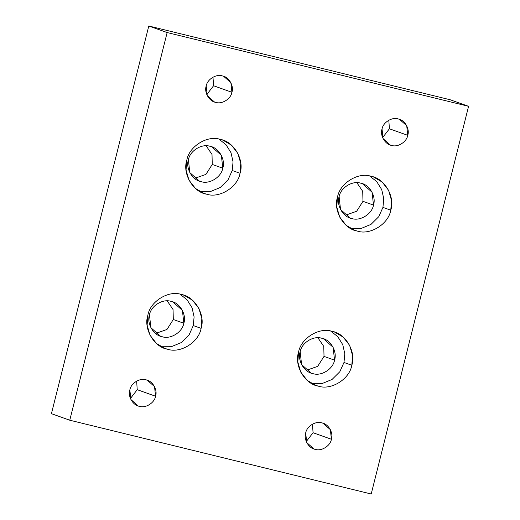 <?xml version="1.0" encoding="UTF-8"?>
<svg xmlns="http://www.w3.org/2000/svg" width="520" height="520" viewBox="0 0 520 520"><rect width="100%" height="100%" fill="white"/><g stroke="black" fill="none" stroke-linecap="round" stroke-linejoin="round"><path stroke-width="0.78" d="M298.558 352.216L297.817 361.998L300.736 372.106L307.203 380.393L315.692 385.346L318.305 386.132C331.168 390.579 349.596 379.1 351.812 365.255L343.987 362.459L339.813 371.748L332.039 379.464L321.964 383.611L311.889 383.643L321.964 383.611L332.039 379.464L339.813 371.748L343.987 362.459L351.812 365.255L352.56 355.472L349.642 345.365L343.168 337.077L334.678 332.124L332.065 331.338C319.202 326.892 300.775 338.371 298.558 352.216C300.775 338.371 319.202 326.892 332.065 331.338C345.547 333.34 356.408 351.988 351.812 365.255C349.596 379.1 331.168 390.579 318.305 386.132C304.824 384.131 293.963 365.482 298.558 352.216M300.177 351.735L301.581 364.572L311.233 373.113L312.917 373.62C321.217 376.493 333.112 369.083 334.542 360.146L324.019 356.395L317.675 366.36L306.286 370.363L317.675 366.36L324.019 356.395L334.542 360.146L333.138 347.315L323.486 338.767L321.796 338.267C313.495 335.394 301.606 342.803 300.177 351.735C301.606 342.803 313.495 335.394 321.796 338.267C330.499 339.553 337.506 351.591 334.542 360.146C333.112 369.083 321.217 376.493 312.917 373.62C304.219 372.333 297.213 360.295 300.177 351.735M337.512 197.145L336.765 206.928L339.684 217.035L346.157 225.322L354.647 230.275L357.253 231.062C370.123 235.508 388.55 224.029 390.767 210.184L382.935 207.389L378.768 216.678L370.988 224.393L360.913 228.54L350.844 228.572L360.913 228.54L370.988 224.393L378.768 216.678L382.935 207.389L390.767 210.184L391.508 200.401L388.59 190.294L382.122 182.006L373.626 177.053L371.02 176.267C358.15 171.821 339.723 183.3 337.512 197.145C339.723 183.3 358.15 171.821 371.02 176.267C384.501 178.269 395.356 196.917 390.767 210.184C388.55 224.029 370.123 235.508 357.253 231.062C343.772 229.06 332.917 210.411 337.512 197.145M339.125 196.664L340.529 209.502L350.181 218.042L351.871 218.55C360.172 221.422 372.06 214.013 373.49 205.075L362.973 201.325L356.629 211.289L345.235 215.293L356.629 211.289L362.973 201.325L373.49 205.075L372.086 192.244L362.434 183.697L360.75 183.196C352.45 180.323 340.554 187.733 339.125 196.664C340.554 187.733 352.45 180.323 360.75 183.196C369.447 184.483 376.454 196.521 373.49 205.075C372.06 214.013 360.172 221.422 351.871 218.55C343.168 217.263 336.161 205.225 339.125 196.664M305.689 432.972L306.735 442.579L313.963 448.975L315.224 449.351C321.438 451.503 330.337 445.959 331.409 439.27L313.06 432.725L306.267 441.551L313.06 432.725L331.409 439.27L330.356 429.663L323.135 423.267L321.874 422.89C315.659 420.738 306.755 426.283 305.689 432.972C306.755 426.283 315.659 420.738 321.874 422.89C328.38 423.852 333.625 432.861 331.409 439.27C330.337 445.959 321.438 451.503 315.224 449.351C308.711 448.39 303.466 439.381 305.689 432.972M382.031 129.031L383.078 138.638L390.306 145.035L391.567 145.418C397.781 147.563 406.685 142.019 407.751 135.33L389.402 128.785L382.61 137.612L389.402 128.785L407.751 135.33L406.705 125.723L399.477 119.327L398.216 118.95C392.002 116.799 383.097 122.349 382.031 129.031C383.097 122.349 392.002 116.799 398.216 118.95C404.729 119.919 409.975 128.921 407.751 135.33C406.685 142.019 397.781 147.563 391.567 145.418C385.053 144.45 379.808 135.441 382.031 129.031M206.193 85.995L207.246 95.602L214.474 101.998L215.735 102.375C221.949 104.526 230.847 98.982 231.92 92.294L213.571 85.748L206.778 94.575L213.571 85.748L231.92 92.294L230.867 82.686L223.639 76.291L222.378 75.914C216.164 73.762 207.266 79.306 206.193 85.995C207.266 79.306 216.164 73.762 222.378 75.914C228.891 76.876 234.136 85.885 231.92 92.294C230.847 98.982 221.949 104.526 215.735 102.375C209.222 101.413 203.977 92.404 206.193 85.995M129.851 389.935L130.904 399.542L138.125 405.938L139.386 406.315C145.607 408.466 154.505 402.916 155.571 396.234L137.222 389.688L130.435 398.515L137.222 389.688L155.571 396.234L154.524 386.626L147.297 380.231L146.035 379.847C139.822 377.702 130.923 383.247 129.851 389.935C130.923 383.247 139.822 377.702 146.035 379.847C152.548 380.816 157.794 389.825 155.571 396.234C154.505 402.916 145.607 408.466 139.386 406.315C132.88 405.347 127.634 396.344 129.851 389.935M186.797 160.258L186.05 170.04L188.968 180.147L195.442 188.435L203.931 193.388L206.544 194.168C219.408 198.62 237.835 187.135 240.052 173.29L232.219 170.502L228.053 179.79L220.272 187.499L210.197 191.646L200.129 191.685L210.197 191.646L220.272 187.499L228.053 179.79L232.219 170.502L240.052 173.29L240.792 163.514L237.874 153.406L231.406 145.119L222.911 140.16L220.305 139.38C207.435 134.927 189.007 146.412 186.797 160.258C189.007 146.412 207.435 134.927 220.305 139.38C233.786 141.381 244.641 160.03 240.052 173.29C237.835 187.135 219.408 198.62 206.544 194.168C193.056 192.172 182.202 173.524 186.797 160.258M188.409 159.776L189.813 172.608L199.466 181.155L201.156 181.662C209.456 184.535 221.344 177.125 222.775 168.188L212.258 164.437L205.914 174.401L194.519 178.399L205.914 174.401L212.258 164.437L222.775 168.188L221.37 155.357L211.718 146.809L210.035 146.302C201.734 143.435 189.839 150.845 188.409 159.776C189.839 150.845 201.734 143.435 210.035 146.302C218.732 147.595 225.739 159.627 222.775 168.188C221.344 177.125 209.456 184.535 201.156 181.662C192.452 180.369 185.445 168.337 188.409 159.776M147.843 315.328L147.102 325.111L150.02 335.218L156.488 343.506L164.977 348.459L167.589 349.238C180.453 353.691 198.881 342.206 201.097 328.361L193.271 325.572L189.098 334.861L181.324 342.57L171.249 346.723L161.174 346.756L171.249 346.723L181.324 342.57L189.098 334.861L193.271 325.572L201.097 328.361L201.844 318.584L198.926 308.477L192.452 300.19L183.963 295.23L181.35 294.45C168.487 290.004 150.059 301.483 147.843 315.328C150.059 301.483 168.487 290.004 181.35 294.45C194.831 296.452 205.692 315.101 201.097 328.361C198.881 342.206 180.453 353.691 167.589 349.238C154.109 347.243 143.247 328.594 147.843 315.328M149.461 314.847L150.865 327.678L160.517 336.226L162.201 336.732C170.502 339.606 182.397 332.195 183.827 323.258L173.303 319.507L166.959 329.472L155.571 333.469L166.959 329.472L173.303 319.507L183.827 323.258L182.422 310.427L172.77 301.88L171.08 301.373C162.78 298.506 150.891 305.916 149.461 314.847C150.891 305.916 162.78 298.506 171.08 301.373C179.784 302.666 186.791 314.697 183.827 323.258C182.397 332.195 170.502 339.606 162.201 336.732C153.504 335.439 146.497 323.408 149.461 314.847M167.193 300.885L173.056 309.536L173.303 319.507L173.056 309.536L167.193 300.885M179.94 294.144L187.05 299.774L192.062 307.794L194.097 316.908L193.271 325.572L194.097 316.908L192.062 307.794L187.05 299.774L179.94 294.144M206.147 145.815L212.011 154.466L212.258 164.437L212.011 154.466L206.147 145.815M218.888 139.074L225.999 144.703L231.01 152.724L233.051 161.837L232.219 170.502L233.051 161.837L231.01 152.724L225.999 144.703L218.888 139.074M136.643 381.108L137.222 389.688L136.643 381.108M212.986 77.168L213.571 85.748L212.986 77.168M388.824 120.205L389.402 128.785L388.824 120.205M312.475 424.144L313.06 432.725L312.475 424.144M356.863 182.702L362.726 191.353L362.973 201.325L362.726 191.353L356.863 182.702M369.603 175.962L376.714 181.591L381.726 189.618L383.767 198.725L382.935 207.389L383.767 198.725L381.726 189.618L376.714 181.591L369.603 175.962M317.909 337.772L323.772 346.424L324.019 356.395L323.772 346.424L317.909 337.772M330.655 331.032L337.766 336.661L342.771 344.688L344.812 353.795L343.987 362.459L344.812 353.795L342.771 344.688L337.766 336.661L330.655 331.032M450.229 99.781L468.579 106.32L371.202 494L69.771 420.219L167.147 32.546L468.579 106.32L450.229 99.781L148.798 26L167.147 32.546L148.798 26L51.422 413.679L69.771 420.219L51.422 413.679L148.798 26L450.229 99.781M69.771 420.219L371.202 494L468.579 106.32L167.147 32.546L69.771 420.219"/></g></svg>
